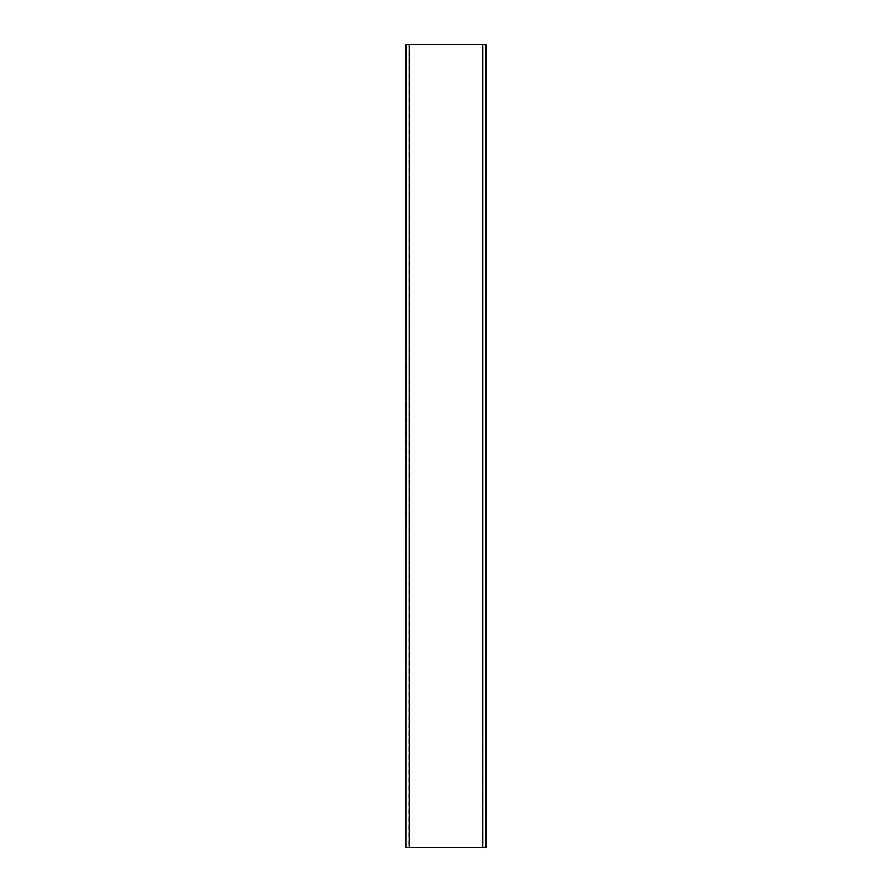 <?xml version="1.0" encoding="UTF-8"?>
<svg xmlns="http://www.w3.org/2000/svg" width="892" height="892" viewBox="0 0 892 892"><rect width="100%" height="100%" fill="white"/><g stroke="black" fill="none" stroke-linecap="round" stroke-linejoin="round"><path stroke-width="0.67" stroke-dasharray="4.46 3.34" d="M409.339 44.6L409.339 847.4L406.529 847.4L486.14 847.4L486.14 44.6L409.339 44.6M406.261 847.4L406.261 44.6L408.937 44.6L408.937 847.4L406.261 847.4L406.529 44.6L405.86 44.6L405.86 847.4L406.529 44.6L406.261 847.4M482.661 847.4L482.661 44.6L486.14 44.6L485.739 847.4L483.063 847.4L483.063 44.6L485.739 44.6L486.14 847.4L485.471 847.4L485.471 44.6L485.471 847.4L482.661 847.4M406.261 825.591L405.86 830.006L406.261 825.591M406.261 838.971L405.86 843.386L406.261 838.971M406.261 67.346L405.86 61.994L406.261 67.346M406.261 53.966L405.86 48.614L406.261 53.966M405.86 67.346L405.86 61.994L405.86 67.346M405.86 53.966L405.86 48.614L405.86 53.966M485.739 824.654L486.14 830.006L485.739 824.654M485.739 838.034L486.14 843.386L485.739 838.034M486.14 824.654L486.14 830.006L486.14 824.654M486.14 838.034L486.14 843.386L486.14 838.034M485.739 66.409L486.14 61.994L485.739 66.409M485.739 53.029L486.14 48.614L485.739 53.029M485.739 49.551L486.14 48.614L485.739 49.551M485.739 62.931L486.14 61.994L485.739 62.931M486.14 842.449L485.739 838.971L486.14 842.449M486.14 829.069L485.739 825.591L486.14 829.069M405.86 49.551L406.261 53.029L405.86 49.551M405.86 62.931L406.261 66.409L405.86 62.931M406.261 842.449L405.86 843.386L406.261 842.449M406.261 829.069L405.86 830.006L406.261 829.069M482.895 847.4L483.063 44.6M409.105 44.6L408.759 847.4"/><path stroke-width="1.34" d="M409.339 847.4L405.86 847.4L405.86 44.6L409.339 44.6L409.339 847.4L482.661 847.4L482.661 44.6L486.14 44.6L486.14 847.4L482.661 847.4M409.339 44.6L482.661 44.6"/></g></svg>

